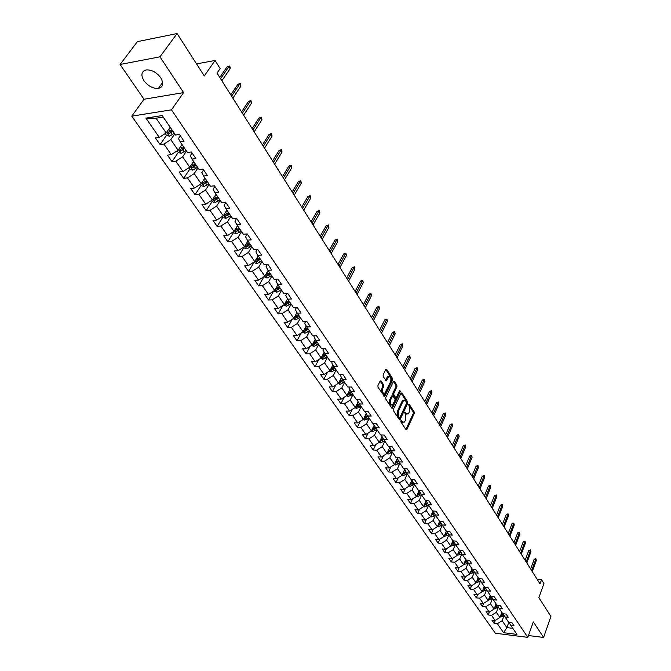 <?xml version="1.0" encoding="UTF-8"?>
<svg xmlns="http://www.w3.org/2000/svg" width="671" height="671" viewBox="0 0 671 671"><rect width="100%" height="100%" fill="white"/><g stroke="black" fill="none" stroke-linecap="round" stroke-linejoin="round"><path stroke-width="1.01" d="M400.864 420.834L400.914 421.975L406.014 429.692L406.903 429.515L414.225 413.546L414.166 411.935L409.159 404.194L408.547 404.294L409.243 406.433L409.444 411.6L408.832 412.925L407.901 414.074L404.722 412.531L405.427 414.67L405.636 419.853L405.016 421.187L404.059 422.369L400.864 420.834M143.955 80.73C148.157 86.123 152.963 88.689 158.356 88.421C163.17 87.054 163.95 83.489 160.704 77.719C156.569 72.334 151.789 69.725 146.362 69.901C141.388 71.285 140.591 74.892 143.955 80.73M381.069 380.935L380.13 381.061L377.916 385.615L377.991 387.293L384.609 396.527L392.602 380.088L392.535 378.436L386.681 369.377L385.75 369.486L383.107 374.921L383.183 376.59L386.37 380.692L388.668 376.758C390.715 376.683 391.361 378.343 390.597 381.749L384.76 393.273C382.705 393.349 382.059 391.671 382.831 388.266L383.686 386.488L383.619 384.819L381.069 380.935L380.205 380.935M528.463 635.538L543.611 637.45L550.916 616.456L538.863 597.676L543.913 583.527L541.522 579.727L540.038 583.871L217.027 73.105L220.147 68.585L215.055 60.482L196.536 63.888M159.958 56.817L120.084 64.483L144.022 99.258L183.602 92.598L159.958 56.817L177.085 33.55L204.269 75.94L215.055 60.482M183.602 92.598L171.474 109.826L527.817 637.366L495.324 633.223L131.751 116.158L171.474 109.826M543.611 637.45L533.319 621.874L527.817 637.366M393.474 409.184L393.541 410.828L399.304 419.543L400.201 419.375L407.649 403.363L407.582 401.744L401.937 392.996L401.04 393.139L393.474 409.184M391.889 408.236L385.833 399.17L385.766 397.509L393.466 381.422L395.856 385.112L396.846 385.12L394.38 381.296L393.466 381.422M395.856 385.112L395.924 386.756L396.913 386.756L396.846 385.12M396.913 386.756L393.835 393.24L393.902 394.884L395.546 397.4L396.452 397.257L399.832 390.27L400.319 391.562L392.325 408.245M120.084 64.483L137.404 41.644L177.085 33.55M166.517 135.332L160.075 144.592L163.925 144.055L171.273 154.632L167.44 155.144L171.986 161.661L175.819 161.166L183.015 171.516L179.191 171.986L183.644 178.36L187.461 177.916L194.498 188.039L190.69 188.467L195.051 194.707L198.851 194.296L205.737 204.21L201.946 204.596L206.215 210.702L209.998 210.342L216.741 220.038L212.967 220.382L217.144 226.37L220.91 226.035L227.511 235.538L223.753 235.848L227.846 241.711L231.596 241.417L238.062 250.719L234.322 250.988L238.331 256.733L242.063 256.473L248.404 265.59L244.672 265.825L248.597 271.453L252.321 271.227L258.528 280.159L254.821 280.361L258.662 285.871L262.369 285.678L268.45 294.435L264.76 294.603L268.526 300.012L272.216 299.845L278.18 308.425L274.506 308.568L278.197 313.869L281.87 313.734L287.716 322.147L284.051 322.256L287.683 327.456L291.331 327.347L297.068 335.601L293.42 335.685L296.976 340.776L300.616 340.7L306.236 348.794L302.613 348.853L306.093 353.843L309.717 353.802L315.236 361.736L311.621 361.761L315.043 366.668L318.65 366.643L324.059 374.435L320.47 374.435L323.825 379.249L327.414 379.249L332.724 386.89L329.142 386.873L332.439 391.596L336.012 391.621L341.22 399.119L337.664 399.077L340.893 403.716L344.449 403.766L349.566 411.122L346.018 411.063L349.197 415.609L352.736 415.685L357.76 422.906L354.229 422.822L357.349 427.293L360.872 427.385L365.804 434.481L362.29 434.38L365.351 438.767L368.857 438.876L373.705 445.846L370.207 445.72L373.219 450.031L376.708 450.166L381.464 457.018L377.991 456.867L380.943 461.103L384.416 461.254L389.088 467.981L385.632 467.821L388.534 471.981L391.99 472.149L396.578 478.758L393.139 478.582L395.991 482.667L399.43 482.86L403.942 489.352L400.52 489.151L403.321 493.177L406.743 493.378L411.18 499.769L407.767 499.551L410.526 503.502L413.932 503.72L418.293 510.002L414.896 509.767L417.614 513.65L421.002 513.885L425.288 520.059L421.908 519.815L424.575 523.632L427.947 523.883L432.166 529.956L428.803 529.696L431.428 533.445L434.783 533.713L438.926 539.685L435.588 539.409L438.163 543.099L441.501 543.384L445.586 549.255L442.256 548.962L444.789 552.602L448.111 552.896L452.128 558.675L448.815 558.364L451.306 561.946L454.619 562.256L458.57 567.934L455.265 567.616L457.723 571.138L461.019 571.457L464.902 577.052L461.623 576.716L464.038 580.18L467.31 580.516L471.134 586.018L467.872 585.674L470.245 589.088L473.508 589.432L477.274 594.85L474.02 594.498L476.368 597.853L479.606 598.205L483.313 603.539L480.084 603.17L482.382 606.475L485.611 606.844L489.26 612.095L486.039 611.717L488.312 614.971L491.524 615.349L495.114 620.516L491.91 620.13L494.15 623.334L497.345 623.728L503.585 632.703L516.947 634.397L510.774 625.372L514.028 625.766L511.83 622.537L508.576 622.143L505.02 616.951L508.291 617.337L506.06 614.066L502.78 613.68L499.174 608.404L502.462 608.782L500.189 605.452L496.901 605.074L493.235 599.715L496.54 600.084L494.233 596.704L490.929 596.343L487.205 590.891L490.518 591.243L488.178 587.813L484.856 587.461L481.073 581.925L484.403 582.269L482.03 578.779L478.691 578.444L474.842 572.816L478.197 573.143L475.773 569.595L472.418 569.276L468.509 563.556L471.881 563.875L469.423 560.268L466.051 559.958L462.076 554.145L465.456 554.447L462.965 550.782L459.576 550.48L455.534 544.575L458.93 544.86L456.397 541.136L452.992 540.851L448.882 534.846L452.296 535.122L449.721 531.331L446.29 531.063L442.122 524.957L445.552 525.208L442.927 521.359L439.488 521.107L435.236 514.892L438.691 515.135L436.016 511.21L432.56 510.975L428.241 504.659L431.705 504.886L428.995 500.893L425.515 500.675L421.12 494.242L424.609 494.452L421.841 490.392L418.352 490.191L413.881 483.648L417.379 483.841L414.569 479.715L411.055 479.53L406.509 472.87L410.023 473.047L407.163 468.844L403.64 468.677L399.002 461.9L402.541 462.051L399.631 457.773L396.083 457.622L391.369 450.727L394.925 450.862L391.956 446.509L388.392 446.383L383.594 439.354L387.167 439.471L384.139 435.034L380.566 434.925L375.676 427.779L379.266 427.872L376.188 423.351L372.59 423.267L367.607 415.986L371.222 416.054L368.085 411.457L364.47 411.39L359.396 403.967L363.019 404.026L359.832 399.329L356.2 399.295L351.025 391.73L354.674 391.763L351.419 386.982L347.771 386.966L342.504 379.258L346.161 379.266L342.847 374.393L339.182 374.401L333.814 366.551L337.488 366.525L334.108 361.568L330.426 361.602L324.957 353.6L328.647 353.55L325.209 348.484L321.501 348.543L315.924 340.39L319.639 340.314L316.125 335.148L312.401 335.24L306.714 326.92L310.447 326.811L306.865 321.552L303.124 321.669L297.32 313.181L301.069 313.047L297.412 307.679L293.655 307.821L287.742 299.165L291.508 299.006L287.775 293.529L284.001 293.705L277.962 284.873L281.745 284.672L277.945 279.086L274.145 279.295L267.989 270.279L271.789 270.044L267.905 264.34L264.097 264.584L257.798 255.383L261.623 255.114L257.656 249.293L253.831 249.57L247.406 240.176L251.239 239.874L247.188 233.927L245.527 236.687L247.406 240.176M160.075 144.592L155.429 137.924L159.279 137.37L145.892 118.113L162.197 115.563L175.508 135.03L179.459 134.46L184.072 141.237L180.13 141.791L187.444 152.485L191.378 151.965L195.89 158.591L191.965 159.094L199.119 169.553L203.028 169.075L207.448 175.559L203.539 176.02L210.535 186.253L214.435 185.817L218.746 192.158L214.863 192.577L221.707 202.592L225.59 202.197L229.809 208.404L225.942 208.782L232.644 218.587L236.502 218.234L240.637 224.307L236.788 224.642L243.347 234.238L247.188 233.927M182.009 144.525L178.1 150.254L170.795 139.643L174.754 133.915M180.365 135.794L178.469 138.561L180.13 141.791M170.795 139.643L163.925 144.055M178.1 150.254L171.273 154.632M193.584 161.468L189.767 167.188L182.621 156.813L186.488 151.084M192.116 153.047L190.262 155.815L191.965 159.094M182.621 156.813L175.819 161.166M189.767 167.188L183.015 171.516M204.915 178.041L201.183 183.762L194.187 173.604L197.97 167.884M203.615 169.931L201.795 172.69L203.539 176.02M194.187 173.604L187.461 177.916M201.183 183.762L194.498 188.039M216.012 194.263L212.355 199.975L205.502 190.036L209.209 184.324M214.863 186.446L213.084 189.214L214.863 192.577M205.502 190.036L198.851 194.296M212.355 199.975L205.737 204.21M226.873 210.14L223.284 215.852L216.582 206.123L220.214 200.411M225.867 202.617L224.131 205.376L225.942 208.782M216.582 206.123L209.998 210.342M223.284 215.852L216.741 220.038M237.5 225.699L233.994 231.403L227.427 221.875L230.983 216.163M236.645 218.444L234.942 221.195L236.788 224.642M227.427 221.875L220.91 226.035M233.994 231.403L227.511 235.538M247.918 240.931L244.479 246.626L238.054 237.291L241.535 231.587M238.054 237.291L231.596 241.417M244.479 246.626L238.062 250.719M258.117 255.852L254.745 261.539L248.455 252.397L251.868 246.702M257.421 249.31L255.903 251.86L257.798 255.383M248.455 252.397L242.063 256.473M254.745 261.539L248.404 265.59M268.115 270.472L264.81 276.15L258.645 267.192L261.992 261.505M267.435 264.374L266.06 266.731L267.989 270.279M258.645 267.192L252.321 271.227M264.81 276.15L258.528 280.159M277.92 284.789L274.674 290.468L268.626 281.686L271.906 276.016M277.249 279.119L276.007 281.292L277.962 284.873M268.626 281.686L262.369 285.678M274.674 290.468L268.45 294.435M287.54 298.805L284.345 304.5L278.415 295.894L281.627 290.233M286.886 293.571L285.762 295.559L287.742 299.165M278.415 295.894L272.216 299.845M284.345 304.5L278.18 308.425M296.968 312.543L293.823 318.264L288.01 309.826L291.164 304.173M296.33 307.721L295.324 309.549L297.32 313.181M288.01 309.826L281.87 313.734M293.823 318.264L287.716 322.147M306.219 326.022L303.107 331.751L297.412 323.481L300.507 317.836M305.599 321.594L304.693 323.263L306.714 326.92M297.412 323.481L291.331 327.347M303.107 331.751L297.068 335.601M315.286 339.241L312.225 344.986L306.639 336.876L309.666 331.239M314.699 335.181L313.885 336.708L315.924 340.39M306.639 336.876L300.616 340.7M312.225 344.986L306.236 348.794M324.185 352.208L321.166 357.962L315.68 350.002L318.658 344.391M323.623 348.509L322.894 349.893L324.957 353.6M315.68 350.002L309.717 353.802M321.166 357.962L315.236 361.736M332.908 364.932L329.939 370.702L324.554 362.894L327.482 357.291M332.38 361.585L331.734 362.835L333.814 366.551M324.554 362.894L318.65 366.643M329.939 370.702L324.059 374.435M341.472 377.421L338.545 383.191L333.269 375.534L336.129 369.947M340.977 374.401L340.407 375.525L342.504 379.258M333.269 375.534L327.414 379.249M338.545 383.191L332.724 386.89M349.876 389.683L346.991 395.462L341.807 387.939L344.626 382.361M349.423 386.974L348.92 387.981L351.025 391.73L347.763 393.919M341.807 387.939L336.012 391.621M346.991 395.462L341.22 399.119M358.129 401.719L355.286 407.498L350.195 400.117L352.963 394.556M357.71 399.312L357.274 400.201L359.396 403.967M350.195 400.117L344.449 403.766M355.286 407.498L349.566 411.122M366.223 413.537L363.422 419.316L358.431 412.069L361.141 406.525M365.854 411.415L365.469 412.195L367.607 415.986M358.431 412.069L352.736 415.685M363.422 419.316L357.76 422.906M374.183 425.137L371.415 430.925L366.517 423.804L369.176 418.276M373.848 423.3L373.521 423.98L375.676 427.779M366.517 423.804L360.872 427.385M371.415 430.925L365.804 434.481M381.992 436.536L379.274 442.323L374.452 435.336L377.068 429.817M381.698 434.959L381.43 435.546L383.594 439.354M374.452 435.336L368.857 438.876M379.274 442.323L373.705 445.846M389.666 447.742L386.982 453.521L382.252 446.66L384.827 441.157M389.415 446.416L391.369 450.727M382.252 446.66L376.708 450.166M386.982 453.521L381.464 457.018M397.198 458.738L394.556 464.525L389.91 457.773L392.443 452.296M396.997 457.664L399.002 461.9M389.91 457.773L384.416 461.254M394.556 464.525L389.088 467.981M404.605 469.549L402.004 475.336L397.442 468.702L399.924 463.242M404.454 468.71L406.509 472.87M397.442 468.702L391.99 472.149M402.004 475.336L396.578 478.758M411.885 480.176L409.318 485.955L404.831 479.438L407.272 473.994M411.776 479.564L413.881 483.648M404.831 479.438L399.43 482.86M409.612 485.301L410.3 486.307L409.293 485.972L403.942 489.352M419.04 490.627L416.515 496.397L412.103 489.989L414.502 484.563M418.972 490.233L421.12 494.242M412.103 489.989L406.743 493.378M416.515 496.397L411.18 499.769M426.077 500.893L423.586 506.664L419.249 500.365L421.606 494.955M426.051 500.709L428.241 504.659M419.249 500.365L413.932 503.72M423.586 506.664L418.293 510.002M432.98 511.008L430.53 516.754L426.27 510.564L428.593 505.171M433.013 511.008L435.236 514.892M426.27 510.564L421.002 513.885M430.53 516.754L425.288 520.059M439.706 521.124L437.366 526.676L433.172 520.587L435.454 515.211M433.172 520.587L427.947 523.883M437.366 526.676L432.166 529.956M442.122 524.957L439.916 521.132M446.316 531.063L444.085 536.431L439.966 530.451L442.206 525.091M439.966 530.451L434.783 533.713M444.085 536.431L438.926 539.685M448.882 534.846L446.71 531.096M452.883 540.7L450.702 546.035L446.643 540.147L448.857 534.795M446.643 540.147L441.501 543.384M450.702 546.035L445.586 549.255M455.534 544.575L453.395 540.885M459.358 550.161L457.203 555.471L453.21 549.683L455.399 544.34M453.21 549.683L448.111 552.896M457.203 555.471L452.128 558.675M462.076 554.145L459.97 550.514M465.716 559.471L463.602 564.764L459.677 559.069L461.833 553.718M459.677 559.069L454.619 562.256M463.602 564.764L458.57 567.934M468.509 563.556L466.437 559.991M471.981 568.631L469.901 573.906L466.035 568.295L468.165 562.952M466.035 568.295L461.019 571.457M469.901 573.906L464.902 577.052M474.842 572.816L472.803 569.31M478.146 577.647L476.091 582.898L472.292 577.379L474.389 572.044M472.292 577.379L467.31 580.516M476.091 582.898L471.134 586.018M481.073 581.925L479.06 578.477M484.21 586.521L482.189 591.755L478.448 586.32L480.52 580.985M478.448 586.32L473.508 589.432M482.189 591.755L477.274 594.85M487.205 590.891L485.225 587.502M490.182 595.252L488.194 600.47L484.512 595.127L486.559 589.792M484.512 595.127L479.606 598.205M488.194 600.47L483.313 603.539M493.235 599.715L491.281 596.376M496.062 603.85L494.108 609.05L490.476 603.783L492.497 598.457M490.476 603.783L485.611 606.844M494.108 609.05L489.26 612.095M499.174 608.404L497.253 605.116M501.849 612.321L499.92 617.496L496.355 612.313L498.352 606.995M496.355 612.313L491.524 615.349M499.92 617.496L495.114 620.516M505.02 616.951L503.124 613.722M508.886 622.185L506.89 627.611L502.134 620.717L504.106 615.399M502.134 620.717L497.345 623.728M512.812 628.35L506.89 627.611L503.585 632.703M510.774 625.372L508.912 622.185M144.022 99.258L131.751 116.158M541.522 579.727L537.144 579.291M163.246 117.098L156.033 118.222L166.182 132.942L170.166 127.213M156.033 118.222L145.892 118.113M166.182 132.942L159.279 137.37M495.223 620.449L494.15 623.334M489.444 611.986L488.312 614.971M483.573 603.38L482.382 606.475M477.609 594.64L476.368 597.853M471.554 585.758L470.245 589.088M465.406 576.733L464.038 580.18M459.157 567.565L457.723 571.138M452.816 558.238L451.306 561.946M446.366 548.761L444.789 552.602M439.824 539.123L438.163 543.099M433.164 529.327L431.428 533.445M426.404 519.354L424.575 523.632M419.534 509.214L417.614 513.65M412.548 498.905L410.526 503.502M405.443 488.404L403.321 493.177M398.222 477.718L395.991 482.667M390.883 466.848L388.534 471.981M383.418 455.777L380.943 461.103M375.827 444.504L373.219 450.031M368.102 433.03L365.351 438.767M360.243 421.338L357.349 427.293M352.25 409.419L349.197 415.609M344.114 397.282L340.893 403.716M335.835 384.911L332.439 391.596M327.414 372.304L323.825 379.249M318.842 359.446L315.043 366.668M310.111 346.328L306.093 353.843M301.229 332.95L296.976 340.776M292.179 319.304L287.683 327.456M282.969 305.372L278.197 313.869M273.592 291.155L268.526 300.012M264.005 276.704L258.662 285.871M254.049 262.26L248.597 271.453M243.883 247.532L238.331 256.733M233.516 232.493L227.846 241.711M222.931 217.144L217.144 226.37M212.12 201.468L206.215 210.702M201.082 185.464L195.051 194.707M189.809 169.109L183.644 178.36M178.285 152.409L171.986 161.661M400.78 421.103L402.91 422.428M406.76 414.141L404.638 412.816M405.905 429.524L413.252 413.529L413.185 411.919L408.454 404.596M400.201 419.375L399.22 419.358L406.668 403.355L406.601 401.736L401.04 393.131M399.354 417.479L399.983 417.362L406.534 403.305L405.796 401.099L403.85 400.444L402.935 401.568L398.44 411.18L398.649 416.414L399.354 417.479L398.373 417.454L399.488 417.614M404.026 400.344L402.868 400.428L401.954 401.552L402.935 401.568M398.373 417.454L397.668 416.389L397.45 411.164L401.954 401.552M395.924 386.756L392.845 393.231L392.912 394.875L394.556 397.391L395.739 397.601M392.619 407.884L391.629 407.867L399.438 390.941M390.614 400.017C389.859 403.372 390.48 405.024 392.476 404.982L395.018 400.293L394.951 398.649L392.678 395.924L390.614 400.017L389.625 400.008C388.861 403.246 389.448 404.923 391.394 405.016M392.124 395.924L391.403 396.267L392.392 396.276M389.625 400.008L391.403 396.267M383.653 393.332C381.665 393.223 381.061 391.529 381.833 388.257L382.696 386.479L382.621 384.819L380.147 381.036M388.777 376.691L387.67 376.758L386.957 377.656L387.947 377.656M385.64 380.365L386.957 377.656M383.879 396.209L391.612 380.088L391.545 378.436L385.758 369.478M500.105 617.018L502.629 616.305L503.955 615.139M500.465 616.037L503.325 614.066M502.713 613.571L500.818 615.106M531.65 570.61L535.718 559.463L534.15 559.32L535.894 558.591L536.339 560.453L532.279 571.6M534.15 559.32L530.618 568.974M535.894 558.591L536.339 560.453M494.275 608.597L496.867 607.892L498.192 606.727M494.644 607.624L497.555 605.628M496.976 605.083L494.997 606.685M488.354 600.05L491.004 599.346L492.338 598.18M488.731 599.077L491.684 597.064M491.264 596.376L489.084 598.129M526.181 561.962L530.316 550.782L528.731 550.648L530.493 549.91L530.946 551.788L526.819 562.969M528.731 550.648L525.15 560.327M530.493 549.91L530.946 551.788M520.629 553.189L524.823 541.967L523.237 541.832L525.016 541.094L525.46 542.99L521.275 554.204M523.237 541.832L519.597 551.554M525.016 541.094L525.46 542.99M482.348 591.361L485.058 590.665L486.391 589.499M482.717 590.388L485.729 588.375M485.318 587.653L483.086 589.44M476.234 582.537L479.01 581.849L480.352 580.683M477.014 580.6L476.636 581.572L479.681 579.534M479.253 578.813L476.989 580.616M470.027 573.579L472.87 572.891L474.212 571.726M471.738 569.251L472.158 568.882M470.413 572.615L473.533 570.56M473.105 569.822L470.79 571.65M514.992 544.273L519.253 533.009L517.651 532.891L519.446 532.145L519.899 534.049L515.647 545.305M517.651 532.891L513.961 542.638M519.446 532.145L519.899 534.049M509.272 535.215L513.592 523.925L511.99 523.808L513.793 523.061L514.254 524.982L509.935 536.272M511.99 523.808L508.232 533.588M513.793 523.061L514.254 524.982M503.451 526.022L507.846 514.691L506.228 514.582L508.056 513.827L508.509 515.764L504.131 527.087M506.228 514.582L502.42 524.387M508.056 513.827L508.509 515.764M463.72 564.47L466.63 563.791L467.972 562.625M465.464 560.1L465.892 559.731M464.106 563.506L467.284 561.442M466.848 560.696L464.491 562.541M497.547 516.678L502.009 505.313L500.381 505.213L502.218 504.458L502.688 506.404L498.234 517.769M500.381 505.213L496.515 515.051M502.218 504.458L502.688 506.404M457.312 555.211L460.298 554.548L461.631 553.382M459.09 550.807L459.534 550.43M457.697 554.246L460.935 552.174M460.491 551.411L458.092 553.281M491.541 507.192L496.079 495.794L494.443 495.693L496.297 494.93L496.766 496.901L492.246 508.291M494.443 495.693L490.518 505.565M496.297 494.93L496.766 496.901M450.795 545.808L453.848 545.146L455.19 543.988M452.615 541.363L453.185 540.868M451.189 544.835L454.485 542.764M454.032 541.983L451.583 543.871M485.443 497.547L490.048 486.114L488.413 486.022L490.275 485.259L490.048 486.114L490.753 487.238L486.156 498.67M488.413 486.022L484.42 495.919M490.275 485.259L490.753 487.238M444.168 536.246L447.297 535.592L448.647 534.435M446.03 531.768L446.743 531.147M444.571 535.273L447.926 533.185M447.465 532.397L444.974 534.309M479.253 487.75L483.925 476.284L482.281 476.2L484.16 475.429L483.925 476.284L484.638 477.425L479.966 488.891M482.281 476.2L478.222 486.123M484.16 475.429L484.638 477.425M437.433 526.525L440.646 525.879L441.988 524.722M439.337 522.004L440.059 521.384M437.844 525.544L441.25 523.455M440.788 522.659L438.247 524.588M472.954 477.794L477.702 466.286L476.049 466.211L477.945 465.439L477.702 466.286L478.423 467.452L473.684 478.951M476.049 466.211L471.931 476.167M477.945 465.439L478.423 467.452M430.581 516.645L431.419 516.922L433.877 516.007L435.219 514.85M432.527 512.082L433.256 511.453M431 515.655L434.473 513.567M434.003 512.745L431.411 514.699M466.546 467.67L471.377 456.129L469.717 456.062L471.629 455.282L471.377 456.129L472.116 457.312L467.293 468.844M469.717 456.062L465.531 466.051M471.629 455.282L472.116 457.312M423.611 506.597L424.517 506.899L426.991 505.968L428.341 504.81M425.599 501.992L426.345 501.354M424.047 505.59L427.578 503.502M427.1 502.671L424.449 504.642M460.038 457.379L464.953 445.804L463.275 445.745L465.213 444.965L464.953 445.804L465.699 447.003L460.801 458.57M463.275 445.745L459.023 455.76M465.213 444.965L465.699 447.003M416.523 496.372L417.496 496.699L421.354 494.586M418.561 491.726L419.308 491.088M416.968 495.357L420.566 493.269M420.08 492.43L417.379 494.418M453.42 446.911L458.41 435.311L456.733 435.261L458.687 434.464L458.41 435.311L459.174 436.527L454.192 448.127M456.733 435.261L452.405 445.301M458.687 434.464L459.174 436.527M410.3 486.307L414.25 484.194M411.398 481.283L412.153 480.646M409.771 484.94L413.428 482.868M412.933 482.004L410.182 484.017M446.693 436.267L451.768 424.634L450.082 424.6L452.044 423.795L451.768 424.634L452.539 425.875L447.473 437.509M450.082 424.6L445.678 434.665M452.044 423.795L452.539 425.875M401.929 475.387L403.095 475.773L407.012 473.617M404.11 470.665L404.873 470.019M402.449 474.347L406.165 472.283M405.67 471.403L402.86 473.441M439.849 425.448L445.007 413.781L443.313 413.755L445.301 412.95L445.007 413.781L445.796 415.047L440.646 426.706M443.313 413.755L438.842 423.846M445.301 412.95L445.796 415.047M394.422 464.609L395.705 465.028L399.656 462.856M396.687 459.861L397.467 459.207M395.001 463.56L398.784 461.505M398.28 460.625L396.158 462.336L395.563 463.636M398.272 460.616L395.404 462.68M432.887 414.443L438.138 402.743L436.435 402.726L438.431 401.912L438.138 402.743L438.935 404.026L433.701 415.718M436.435 402.726L431.881 412.841M438.431 401.912L438.935 404.026M386.79 453.646L388.19 454.108L392.174 451.91M389.138 448.865L389.926 448.203M387.419 452.59L391.268 450.551M390.765 449.662L388.635 451.373L388.031 452.682M390.748 449.637L387.821 451.717M425.808 403.237L431.143 391.512L429.432 391.503L431.453 390.69L431.143 391.512L431.956 392.82L426.63 404.546M429.432 391.503L424.802 401.652M431.453 390.69L431.956 392.82M379.014 442.491L380.541 442.986L384.55 440.763M381.455 437.677L382.252 437.006M379.702 441.409L383.619 439.388M383.116 438.515L380.977 440.218L380.365 441.526M383.091 438.473L380.096 440.57M418.603 391.847L424.03 380.088L422.311 380.088L424.349 379.266L424.03 380.088L424.86 381.422L419.442 393.172M422.311 380.088L417.597 390.262M424.349 379.266L424.86 381.422M371.097 431.126L372.749 431.663L376.8 429.415M373.638 426.278L374.443 425.607M371.843 430.027L372.564 430.178L375.844 428.023M375.324 427.159L372.564 430.178M375.29 427.1L372.229 429.222M411.264 380.247L416.792 368.463L415.064 368.471L417.119 367.649L416.792 368.463L417.63 369.822L412.12 381.598M415.064 368.471L410.275 378.67M417.119 367.649L417.63 369.822M363.036 419.568L364.814 420.138L368.899 417.874M365.67 414.686L366.492 413.999M363.85 418.444L364.621 418.629L367.926 416.448M367.398 415.609L365.259 417.312L364.621 418.629M367.347 415.517L364.227 417.664M403.808 368.446L409.427 356.637L407.683 356.653L409.763 355.823L409.427 356.637L410.283 358.012L404.672 369.822M407.683 356.653L402.81 366.878M409.763 355.823L410.283 358.012M354.825 407.792L356.746 408.404L360.864 406.106M357.559 402.868L358.389 402.181M355.705 406.634L356.536 406.861L359.874 404.663M359.32 403.841L356.536 406.861M359.262 403.732L356.066 405.896M396.209 356.435L401.929 344.592L400.176 344.626L402.273 343.787L401.929 344.592L402.801 345.993L397.089 357.828M400.176 344.626L395.219 354.867M402.273 343.787L402.801 345.993M346.462 395.798L348.517 396.452L352.669 394.137M349.297 390.841L350.136 390.145M347.419 394.607L348.291 394.875L351.663 392.661M351.109 391.847L348.291 394.875M388.467 344.198L394.296 332.338L392.535 332.38L394.657 331.541L394.296 332.338L395.185 333.764L389.373 345.624M392.535 332.38L387.486 342.646M394.657 331.541L395.185 333.764M337.932 383.577L340.138 384.282L344.332 381.933M340.876 378.595L341.732 377.89M338.972 382.353L339.903 382.671L343.3 380.432M342.747 379.627L339.903 382.671M342.655 379.484L339.3 381.707M380.591 331.742L386.521 319.857L384.76 319.908L386.89 319.06L386.521 319.857L387.427 321.308L381.505 333.193M384.76 319.908L379.618 330.199M386.89 319.06L387.427 321.308M329.251 371.13L331.608 371.877L335.835 369.503M332.304 366.114L333.168 365.401M330.375 369.855L331.357 370.233L334.787 367.976M334.233 367.171L331.357 370.233M334.124 367.012L330.694 369.268M372.573 319.06L378.612 307.15L376.834 307.217L378.989 306.362L378.612 307.15L379.526 308.626L373.504 320.537M376.834 307.217L371.6 317.526M378.989 306.362L379.526 308.626M320.394 358.448L322.91 359.245L327.171 356.846M323.565 353.391L324.437 352.669M321.61 357.115L322.642 357.568L326.106 355.286M325.561 354.489L322.642 357.568M325.435 354.296L321.879 356.603M364.395 306.135L370.551 294.2L368.765 294.284L370.946 293.42L370.551 294.2L371.482 295.71L365.351 307.637M368.765 294.284L363.43 304.609M370.946 293.42L371.482 295.71M311.436 345.49L314.053 346.362L318.348 343.938M314.649 340.432L315.546 339.702M312.694 344.114L313.768 344.651L317.266 342.353M316.72 341.556L313.768 344.651M316.578 341.346L312.912 343.703M356.075 292.975L362.34 281.015L360.545 281.107L362.743 280.243L362.34 281.015L363.288 282.55L357.039 294.502M360.545 281.107L355.118 291.457M362.743 280.243L363.288 282.55M302.319 332.262L305.02 333.235L309.356 330.786M305.565 327.222L306.471 326.483M303.619 330.82L304.718 331.482L308.249 329.159M307.712 328.371L304.718 331.482M307.544 328.136L303.737 330.593M347.586 279.555L353.969 267.578L352.174 267.687L354.389 266.815L353.969 267.578L354.942 269.146L348.576 281.115M352.174 267.687L346.639 278.054M354.389 266.815L354.942 269.146M293.017 318.775L295.81 319.857L300.189 317.375M296.305 313.751L297.219 313.005M298.343 314.674L294.577 317.098L295.492 318.062L299.056 315.722M298.52 314.934L295.492 318.062M338.947 265.884L345.448 253.89L343.636 254.015L345.884 253.135L345.448 253.89L346.437 255.483L339.954 267.477M343.636 254.015L337.999 264.391M345.884 253.135L346.437 255.483M283.531 305.02L286.416 306.211L290.837 303.695M286.861 300.021L287.8 299.258M288.958 300.944L285.167 303.393L286.081 304.382L289.687 302.009M289.151 301.237L286.081 304.382M330.132 251.944L336.758 239.933L334.938 240.075L337.203 239.186L336.758 239.933L337.765 241.56L331.155 253.571M334.938 240.075L329.193 250.468M337.203 239.186L337.765 241.56M273.852 290.988L276.838 292.288L281.3 289.746M277.224 286.014L278.205 285.217M279.379 286.945L275.571 289.411L276.486 290.426L280.126 288.027M279.597 287.263L276.486 290.426M321.141 237.735L327.901 225.716L326.072 225.867L328.362 224.97L327.901 225.716L328.933 227.368L322.189 239.388M326.072 225.867L320.218 236.267M328.362 224.97L328.933 227.368M263.988 276.678L267.075 278.096L271.57 275.521M267.385 271.721L268.408 270.899M269.616 272.661L265.775 275.144L266.697 276.184L270.371 273.768M269.851 273.005L266.697 276.184M311.981 223.25L318.868 211.206L317.031 211.373L319.346 210.476L318.868 211.206L319.916 212.9L313.047 224.936M317.031 211.373L311.059 221.799M319.346 210.476L319.916 212.9M253.915 262.067L254.418 262.806L257.102 263.611L261.648 261.002M257.354 257.144L258.419 256.288M259.652 258.083L255.785 260.583L256.708 261.656L260.423 259.216M259.903 258.461L256.708 261.656M302.638 208.471L309.658 196.418L307.813 196.603L310.153 195.697L309.658 196.418L310.732 198.138L303.72 210.191M307.813 196.603L301.724 207.029M310.153 195.697L310.732 198.138M243.632 247.163L244.227 248.018L246.936 248.824L251.516 246.19M247.104 242.273L248.228 241.375M249.478 243.212L245.594 245.729L246.517 246.827L250.266 244.361M249.755 243.615L246.517 246.827M293.101 193.399L300.264 181.329L298.41 181.531L300.776 180.625L300.264 181.329L301.354 183.091L294.208 195.152M298.41 181.531L292.204 191.973M300.776 180.625L301.354 183.091M233.139 231.948L233.818 232.929L236.553 233.734L241.174 231.067M236.645 227.092L237.819 226.161M239.094 228.031L235.185 230.564L236.117 231.696L239.908 229.205M239.396 228.467L236.117 231.696M283.372 178.016L290.677 165.947L288.824 166.165L291.206 165.242L290.677 165.947L291.793 167.733L284.504 179.803M288.824 166.165L282.483 176.607M291.206 165.242L291.793 167.733M222.42 216.406L223.2 217.53L225.951 218.335L230.623 215.634M225.959 211.591L227.192 210.619M228.501 212.522L224.567 215.089L225.498 216.247L229.323 213.73M228.819 213.001L225.498 216.247M273.449 162.315L280.906 150.237L279.035 150.48L281.443 149.558L280.906 150.237L282.038 152.065L274.607 164.143M279.035 150.48L272.569 160.923M281.443 149.558L282.038 152.065M211.482 200.537L212.346 201.795L215.131 202.608L219.845 199.866M215.047 195.764L216.339 194.749M217.672 196.695L213.714 199.279L214.645 200.47L218.52 197.928M218.025 197.207L214.645 200.47M263.317 146.286L270.925 134.208L269.046 134.468L271.487 133.537L270.925 134.208L272.082 136.079L264.491 148.157M269.046 134.468L262.445 144.919M271.487 133.537L272.082 136.079M200.302 184.324L201.275 185.733L204.076 186.538L208.832 183.77M203.9 179.602L205.259 178.536M206.618 180.524L202.634 183.133L203.573 184.357L207.482 181.782M206.995 181.069L203.573 184.357M252.967 129.931L260.734 117.853L258.847 118.13L261.313 117.19L260.734 117.853L261.916 119.757L254.175 131.835M258.847 118.13L252.111 128.58M261.313 117.19L261.916 119.757M188.878 167.758L189.952 169.318L192.778 170.132L197.593 167.322M192.502 163.087L193.936 161.971M195.328 164.009L191.31 166.634L192.25 167.893L196.2 165.292M195.722 164.588L192.25 167.893M242.399 113.223L250.333 101.145L248.438 101.447L250.929 100.499L250.333 101.145L251.541 103.091L243.632 115.169M248.438 101.447L241.56 111.898M250.929 100.499L251.541 103.091M177.203 150.832L178.385 152.552L181.237 153.357L186.093 150.514M180.851 146.219L182.361 145.045M183.787 147.125L179.744 149.776L180.684 151.067L184.676 148.442M184.206 147.754L180.684 151.067M231.612 96.154L239.706 84.085L237.802 84.403L240.327 83.456L239.706 84.085L240.948 86.073L232.871 98.142M237.802 84.403L230.782 94.854M240.327 83.456L240.948 86.073M165.267 133.529L166.567 135.408L169.444 136.213L174.351 133.336M168.941 128.983L170.535 127.75M171.986 129.872L167.918 132.539L168.866 133.873L172.9 131.214M172.439 130.535L168.866 133.873M220.583 78.725L228.861 66.655L226.941 66.999L229.499 66.043L228.861 66.655L230.119 68.685L221.866 80.755M226.941 66.999L219.778 77.442M229.499 66.043L230.195 67.167L230.119 68.685M401.174 421.698L402.155 421.724M404.789 412.405L405.343 412.422M405.024 413.403L405.997 413.428M408.605 404.185L409.159 404.194M413.185 411.919L414.166 411.935M413.252 413.529L414.225 413.546M405.921 429.49L406.903 429.515M400.939 420.709L401.493 420.717M401.115 392.996L401.937 392.996M406.601 401.736L407.582 401.744M406.668 403.355L407.649 403.363M397.45 411.164L398.44 411.18M397.668 416.389L398.649 416.414M393.533 381.287L394.38 381.296M392.845 393.231L393.835 393.24M392.912 394.875L393.902 394.884M394.556 397.391L395.546 397.4M399.329 391.554L400.319 391.562M382.621 384.819L383.619 384.819M382.696 386.479L383.686 386.488M381.833 388.257L382.831 388.266M385.657 380.348L386.647 380.348M385.808 369.377L386.681 369.377M391.545 378.436L392.535 378.436M391.612 380.088L392.602 380.088M383.896 396.175L384.894 396.184M501.933 615.29L502.629 616.305M501.162 614.166L501.497 614.644M496.154 606.861L496.867 607.892M495.366 605.703L495.71 606.207M490.283 598.297L491.004 599.346M489.478 597.115L489.83 597.635M484.328 589.599L485.058 590.665M483.489 588.383L483.866 588.928M478.272 580.767L479.01 581.849M477.417 579.518L477.802 580.08M470.145 573.269L470.463 573.722M472.116 571.793L472.87 572.891M471.235 570.509L471.638 571.096M470.866 571.617L470.472 572.606M463.854 564.126L464.206 564.638M465.867 562.675L466.63 563.791M464.961 561.359L465.38 561.962M464.617 562.483L464.215 563.489M457.463 554.833L457.848 555.395M459.518 553.407L460.298 554.548M458.587 552.057L459.023 552.686M458.268 553.198L457.848 554.238M450.962 545.389L451.39 546.009M453.059 543.988L453.848 545.146M452.103 542.604L452.556 543.258M451.818 543.762L451.382 544.827M444.353 535.793L444.823 536.465M446.5 534.418L447.297 535.592M445.519 532.992L445.989 533.671M445.259 534.175L444.806 535.257M437.635 526.03L438.146 526.769M439.824 524.688L440.646 525.879M438.817 523.221L439.304 523.934M438.591 524.42L438.121 525.536M430.807 516.108L431.361 516.905M433.038 514.791L433.877 516.007M432.007 513.29L432.518 514.02M431.814 514.506L431.327 515.655M423.862 506.009L424.458 506.873M426.144 504.726L426.991 505.968M425.087 503.183L425.607 503.946M424.919 504.424L424.416 505.598M416.8 495.743L417.437 496.674M419.132 494.493L419.987 495.752M418.041 492.908L418.587 493.705M417.916 494.166L417.387 495.374M411.994 484.085L412.866 485.368M410.878 482.457L411.44 483.279M410.786 483.741L410.233 484.974M402.298 474.674L403.036 475.747M404.73 473.5L405.628 474.8M403.59 471.822L404.168 472.678M403.531 473.122L402.961 474.397M394.858 463.862L395.647 465.011M397.349 462.722L398.255 464.047M396.167 461.002L396.771 461.883M387.284 452.866L388.132 454.082M389.834 451.759L390.757 453.101M388.618 449.989L389.247 450.904M379.585 441.661L380.474 442.969M382.185 440.595L383.116 441.971M380.935 438.784L381.589 439.731M371.734 430.262L372.69 431.646M374.393 429.239L375.349 430.631M373.118 427.377L373.789 428.358M363.749 418.654L364.756 420.121M366.467 417.672L367.44 419.09M365.15 415.76L365.846 416.775M355.613 406.827L356.678 408.387M358.389 405.896L359.379 407.339M357.039 403.925L357.76 404.982M347.326 394.791L348.459 396.435M350.17 393.902L351.176 395.378M348.777 391.881L349.532 392.971M338.88 382.52L340.08 384.257M341.791 381.682L342.822 383.183M340.365 379.601L341.145 380.734M330.283 370.023L331.541 371.86M333.261 369.235L334.309 370.769M331.793 367.096L332.598 368.27M321.518 357.291L322.852 359.22M324.563 356.553L325.636 358.113M323.061 354.355L323.892 355.571M312.585 344.307L313.986 346.345M315.705 343.627L316.796 345.213M314.154 341.363L315.018 342.621M303.477 331.071L304.953 333.219M306.672 330.451L307.779 332.07M305.079 328.127L305.968 329.427M294.192 317.584L295.743 319.832M297.463 317.014L298.595 318.666M295.827 314.624L296.75 315.974M284.722 303.82L286.349 306.186M288.069 303.317L289.226 305.003M286.383 300.86L287.339 302.252M275.068 289.788L276.771 292.271M278.499 289.352L279.673 291.063M276.762 286.819L277.752 288.262M265.213 275.462L267.008 278.071M268.727 275.093L269.927 276.846M266.941 272.493L267.964 273.986M255.156 260.851L257.035 263.586M258.754 260.558L259.979 262.344M256.918 257.874L257.983 259.425M244.89 245.938L246.861 248.807M248.58 245.712L249.83 247.54M246.693 242.952L247.792 244.563M234.414 230.715L236.486 233.718M238.197 230.564L239.472 232.426M236.251 227.729L237.391 229.39M223.72 215.165L225.884 218.318M227.595 215.097L228.895 217.001M225.59 212.179L226.773 213.898M212.791 199.295L215.055 202.583M216.767 199.304L218.1 201.25M214.703 196.301L215.928 198.079M201.627 183.074L204.001 186.521M205.712 183.175L207.071 185.154M203.59 180.08L204.848 181.916M190.228 166.5L192.711 170.107M194.414 166.693L195.798 168.723M192.225 163.506L193.533 165.41M178.57 149.566L181.17 153.34M182.864 149.851L184.29 151.923M180.616 146.572L181.967 148.543M166.66 132.254L169.369 136.196M171.063 132.64L172.514 134.754M168.748 129.251L170.149 131.298M162.65 82.466L158.356 88.421M399.488 419.736L399.908 419.744M402.868 400.428L403.85 400.444M391.688 395.915L392.678 395.924M387.67 376.758L388.668 376.758M385.917 380.692L386.37 380.692M384.147 396.527L384.609 396.527"/></g></svg>
